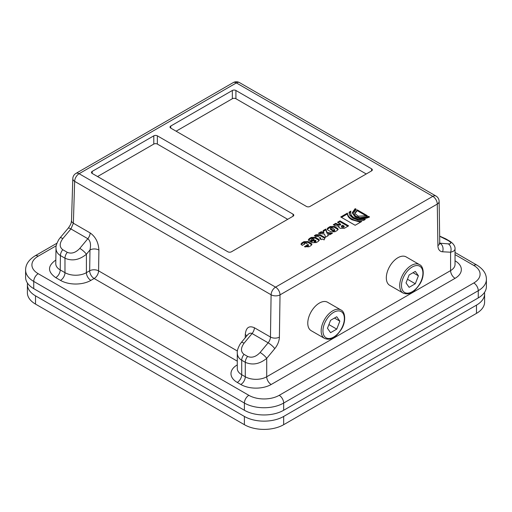 <?xml version="1.0" encoding="UTF-8"?>
<svg xmlns="http://www.w3.org/2000/svg" width="512" height="512" viewBox="0 0 512 512"><rect width="100%" height="100%" fill="white"/><g stroke="black" fill="none" stroke-linecap="round" stroke-linejoin="round"><path stroke-width="0.77" d="M287.686 219.322L157.363 144.083L157.363 135.834A2.522 1.459 0 0 0 153.792 135.834L153.792 144.083L97.555 176.55M153.792 144.083A2.522 1.459 180 0 1 156.109 143.686A2.522 1.459 180 0 1 157.363 144.083M366.24 173.971L235.917 98.726L235.917 90.483L371.597 168.819L371.597 170.88A2.522 1.459 0 0 0 372.333 169.85A2.522 1.459 0 0 0 371.597 168.819M371.597 170.88L310.003 206.438A2.522 1.459 0 0 1 306.432 206.438L170.752 128.102A2.522 1.459 180 0 1 170.016 127.072A2.522 1.459 180 0 1 170.752 126.042L232.346 90.483L232.346 98.726L176.109 131.2M232.346 98.726A2.522 1.459 180 0 1 234.656 98.336A2.522 1.459 180 0 1 235.917 98.726M35.52 304.102L35.52 295.853A27.77 16.032 180 0 1 27.386 284.518L27.386 292.762A27.77 16.032 0 0 0 35.52 304.102L244.397 424.698A27.77 16.032 0 0 0 283.674 424.698L476.48 313.376A27.77 16.032 0 0 0 484.614 302.042L484.614 293.792A27.77 16.032 180 0 1 476.48 305.133L476.48 313.376M283.674 424.698L283.674 416.448L476.48 305.133M484.506 292.397A27.77 16.032 180 0 1 484.614 293.792M27.386 284.518A27.77 16.032 180 0 1 27.494 283.117M35.52 295.853L244.397 416.448L244.397 424.698M283.674 416.448A27.77 16.032 180 0 1 244.397 416.448M324.563 338.413L311.174 330.682A16.41 9.472 -60 0 1 311.174 311.731A16.41 9.472 -60 0 1 327.584 302.259L340.973 309.984A16.41 9.472 120 0 0 328.326 314.381A16.41 9.472 120 0 0 321.165 330.899A16.41 9.472 120 0 0 324.563 338.413C332.205 341.274 336.87 335.725 341.389 329.28C346.368 321.453 345.235 311.61 340.973 309.984M339.846 321.146L336.749 329.114L330.566 332.685L327.475 328.282L330.566 320.314L336.749 316.742L339.846 321.146L334.49 318.054M336.749 329.114L328.909 324.589M403.11 293.062L389.722 285.331A16.41 9.472 -60 0 1 389.722 266.381A16.41 9.472 -60 0 1 406.131 256.902L419.526 264.634A16.41 9.472 120 0 0 406.88 269.03A16.41 9.472 120 0 0 399.712 285.549A16.41 9.472 120 0 0 403.11 293.062C410.758 295.923 415.424 290.374 419.942 283.93C424.915 276.102 423.789 266.259 419.526 264.634M244.397 410.266A27.77 16.032 0 0 0 283.674 410.266L283.674 403.046A27.77 16.032 0 0 1 244.397 403.046A6.31 3.642 -60 0 1 248.858 395.322L38.195 273.696A21.459 12.39 180 0 1 38.195 256.173A6.31 3.642 -120 0 0 35.04 255.859C28.73 259.808 25.581 264.55 25.6 270.086L25.6 277.299A27.77 16.032 0 0 0 33.734 288.64L33.734 281.427L244.397 403.046L244.397 410.266L33.734 288.64M237.286 352.531L237.28 368.518A15.149 8.749 180 0 0 241.715 374.707L241.715 360.243L245.286 362.304C252.429 365.44 259.571 364.128 266.714 358.368L274.739 348.678A12.621 7.29 120 0 0 279.392 337.12L280.026 294.867A6.31 3.642 -120 0 0 275.558 287.136A6.31 3.642 120 0 0 271.098 294.778A6.31 3.578 0.9 0 0 280.026 294.867L437.28 204.077A6.31 3.706 -0.9 0 0 439.13 201.402L439.763 242.925A6.31 3.706 -0.9 0 1 437.914 245.6A12.621 7.29 120 0 0 442.566 251.782L450.592 252.205C453.485 251.558 454.963 250.426 455.034 248.8L455.027 248.672M241.318 342.49L240.038 344.23C237.901 348.147 236.986 351.046 237.286 352.915C237.35 356.058 238.829 358.502 241.715 360.243A6.31 3.642 120 0 1 244.045 354.374C240.634 351.731 240.634 348.013 244.045 343.226A6.31 1.453 -140.4 0 0 241.318 342.49L247.546 334.976C249.062 333.229 250.573 332.749 252.07 333.53L268.141 342.81L260.109 352.499A6.31 1.453 39.6 0 1 266.714 358.368L266.714 376.768A15.149 8.749 180 0 1 245.286 376.768L241.715 374.707A6.31 3.642 -60 0 1 237.254 382.432L240.826 384.499A21.459 12.39 0 0 0 271.174 384.499L455.059 278.33A21.459 12.39 0 0 0 455.059 260.813L455.034 260.794M283.674 410.266L478.266 297.914A27.77 16.032 0 0 0 486.4 286.579L486.4 279.366C486.451 273.869 483.302 269.126 476.96 265.139A6.31 3.642 -60 0 0 473.805 265.446A21.459 12.39 180 0 1 473.805 282.97A6.31 3.642 60 0 1 478.266 290.701L478.266 297.914M62.81 238.592A6.31 1.421 -140 0 0 60.115 237.818L68.218 228.173A6.31 1.421 -140 0 1 70.918 228.941L87.827 238.707L79.802 248.397C75.635 252.755 71.469 254.067 67.302 252.333L62.752 249.709C59.347 247.066 59.366 243.36 62.81 238.592L70.918 228.941L73.376 223.245L74.643 181.357A6.31 3.642 -60 0 1 79.104 173.715A6.31 3.642 -120 0 0 75.949 173.402A6.31 6.31 0 0 0 72.794 178.675A6.31 3.642 1.7 0 0 74.643 181.357L271.098 294.778L270.464 337.03L254.4 327.757A6.31 3.642 -60 0 1 252.07 333.53L244.045 343.226M56.019 247.693L56.006 248.083C56.032 251.29 57.504 253.786 60.429 255.571L64.979 258.202C72.115 261.338 79.258 260.026 86.4 254.266L89.978 249.952L89.664 270.778L86.4 272.666L86.4 254.266A6.31 1.453 39.6 0 0 79.802 248.397M90.15 232.928A6.31 3.642 120 0 1 87.827 238.707C90.394 240.794 91.11 244.538 89.978 249.952A6.31 3.578 0.9 0 1 98.899 250.042C98.47 242.477 95.552 236.774 90.15 232.928L73.376 223.245A6.31 3.642 1.7 0 1 71.526 220.563A6.31 3.642 1.7 0 1 71.526 220.544C71.11 222.726 71.654 223.334 68.218 228.173M439.661 236.282L448.269 240.589C451.68 242.758 451.68 243.846 448.269 243.866A6.31 4.947 93 0 1 450.592 252.205L450.592 270.605L266.714 376.768A6.31 3.642 -120 0 0 271.174 384.499M439.13 201.402A6.31 6.31 0 0 0 435.974 196.032A6.31 3.642 120 0 0 432.819 196.346A6.31 3.642 60 0 1 437.28 204.077L437.914 245.6M246.778 335.904A6.31 3.578 0.9 0 0 245.293 334.56L245.242 337.754M236.365 82.925A6.31 3.642 -60 0 1 239.52 82.611A6.31 6.31 0 0 0 233.203 82.611A6.31 3.642 60 0 1 236.365 82.925L432.819 196.346L275.558 287.136L79.104 173.715L236.365 82.925M237.414 351.021L98.586 270.867A6.31 3.578 0.9 0 0 89.664 270.778A6.31 3.642 60 0 0 94.125 278.509L237.28 361.158M55.827 260.07L55.744 260.115C47.462 265.958 47.462 271.802 55.744 277.638L60.512 280.397A21.459 12.39 0 0 0 90.861 280.397A6.31 3.642 -120 0 1 86.4 272.666A15.149 8.749 180 0 1 64.979 272.666L60.205 269.914C57.286 268.192 55.808 266.125 55.77 263.718L56.006 248.083C55.744 246.202 56.704 243.315 58.899 239.43L60.115 237.818M98.899 250.042L98.586 270.867A6.31 3.642 -60 0 1 94.125 278.509L90.861 280.397M330.797 228.058L330.835 228.89L332.998 230.138C334.406 230.413 334.874 230.144 334.394 229.331L332.23 228.083L330.797 228.058L330.835 229.715L332.998 230.963C334.406 231.238 334.874 230.97 334.394 230.157M334.803 230.592L334.394 229.331M313.875 240.762L314.24 240.966C315.597 241.274 316.019 241.037 315.501 240.237L313.875 240.762L314.24 241.792C315.597 242.099 316.019 241.856 315.501 241.062M315.923 240.691L315.501 240.237M341.766 225.709L341.875 226.49L344.16 226.144L342.586 225.235L341.766 225.709L341.875 227.309L343.501 227.347L344.16 226.97L344.16 226.144M232.346 90.483A2.522 1.459 180 0 1 235.917 90.483M157.363 135.834L293.043 214.17L293.043 216.23L231.45 251.789A2.522 1.459 0 0 1 227.885 251.789L92.205 173.459A2.522 1.459 180 0 1 91.462 172.422A2.522 1.459 180 0 1 92.205 171.392L153.792 135.834M293.043 216.23A2.522 1.459 0 0 0 293.786 215.2A2.522 1.459 0 0 0 293.043 214.17M331.008 231.846L327.898 230.048L327.085 228.986L328.083 227.738L330.234 226.496L334.234 226.387L337.35 228.186L338.163 229.248L337.158 230.496L335.014 231.738L331.008 231.846M335.757 223.302L337.939 224.339L340.627 224.109L337.498 222.298L339.981 220.864L348.602 225.843L344.294 228.333L340.064 228.294L338.611 226.95L339.053 226.285L335.36 225.722L333.286 224.73L335.757 223.302L335.757 224.128L337.939 225.165L340.627 224.928L340.627 224.109M367.296 215.667L358.323 216.205L355.45 213.971L355.149 212.781L357.242 209.862L367.296 215.667M350.893 211.11L350.515 212.813L350.906 214.554L352.064 216.186L353.99 217.638L358.189 219.2L365.312 219.418L363.488 220.467L357.882 220.051L352.973 218.253L349.626 215.066L349.082 212.154L350.893 211.11M368.493 216.352L369.555 216.966C364.736 219.27 359.93 219.27 355.142 216.973L352.16 212.813L355.149 208.646L356.211 209.261L353.645 212.826L355.136 215.635L356.186 216.365L360.006 217.651L368.493 216.352L368.806 217.357M340.742 216.966L347.398 213.12C347.533 215.302 348.992 217.229 351.782 218.906C354.694 220.512 358.035 221.357 361.805 221.44L355.149 225.28L340.742 216.966M332.486 233.19L329.773 234.758L327.75 234.502L328.256 235.635L325.613 237.165L324.442 234.086L318.413 233.318L321.126 231.75L323.776 232.083L323.13 230.598L325.773 229.069L327.053 232.506L332.486 233.19M322.47 238.976L321.331 239.635L319.693 238.688L320.832 238.029L317.92 236.346L315.987 236.614L314.336 235.674L315.917 234.758L319.917 234.65L325.101 237.645L324.109 239.923L322.47 238.976M308.896 246.816L304.422 246.65L306.893 245.222C308.237 245.51 308.653 245.267 308.141 244.486L305.984 243.238C304.614 242.944 304.192 243.187 304.717 243.968L302.246 245.395L300.966 244.064L301.965 242.816L303.981 241.651L307.981 241.542L311.098 243.341L311.91 244.403L310.906 245.651L308.896 246.816M308.55 245.747L308.141 244.486M304.282 244.352L304.282 243.526L304.717 243.968M311.341 237.402L315.341 237.293L318.458 239.091L319.27 240.154L318.266 241.402L316.256 242.566L312.25 242.675L310.355 241.581L314.093 239.424L313.338 238.989C311.981 238.701 311.558 238.944 312.077 239.718L309.606 241.146L308.326 239.814L309.325 238.566L311.341 237.402L311.341 238.227L315.341 238.118L319.162 240.57M311.654 240.109L311.654 239.29L312.077 239.718M334.131 225.069L335.757 224.128M338.765 227.373L339.053 226.285M338.208 222.714L339.981 221.69L347.885 226.253M341.766 226.534L341.875 227.309M336.851 223.776L336.851 224.595M339.981 220.864L339.981 221.69M355.187 213.197L357.242 210.682L366.534 216.051M357.242 209.862L357.242 210.682M319.584 233.466L321.126 232.576L323.776 232.909L323.776 232.083M321.126 231.75L321.126 232.576M327.75 234.502L327.962 235.808M315.053 236.083L315.917 235.584L319.917 235.475L324.87 238.33M320.403 239.104L320.832 238.029M350.515 212.813L350.906 215.379L353.818 218.362L358.189 220.026L363.565 220.422M349.056 213.222L350.573 212.115M349.082 212.154L349.082 212.973M353.645 212.826L355.136 216.461L360.006 218.477L368.493 217.178M352.186 213.229L355.149 209.472L355.539 209.696M355.149 208.646L355.149 209.472M301.075 244.467L303.981 242.477L307.981 242.368L311.802 244.819M305.152 247.059L306.893 246.048C308.237 246.336 308.653 246.093 308.141 245.312M306.893 245.222L306.893 246.048M308.429 240.224L311.341 238.227M311.072 241.99L314.093 240.25L314.093 239.424M327.187 229.389L330.234 227.322L334.234 227.213L338.054 229.664M330.797 228.883L330.835 229.715M341.459 217.376L347.398 213.946C347.533 216.122 348.992 218.054 351.782 219.731L360.486 222.202M347.398 213.12L347.398 213.946M323.411 231.258L325.773 229.894L327.053 233.325L331.315 233.869M325.773 229.069L325.773 229.894M327.053 232.506L327.053 233.325M418.394 275.795L415.302 283.763L409.12 287.334L406.029 282.931L409.12 274.963L415.302 271.392L418.394 275.795L413.037 272.698M415.302 283.763L407.462 279.232M322.95 330.899A15.149 8.749 -60 0 1 339.014 310.912A15.149 8.749 -60 0 1 339.014 332.333A15.149 8.749 -60 0 1 322.95 330.899M25.6 270.086A27.77 16.032 0 0 0 33.734 281.427A6.31 3.642 120 0 1 38.195 273.696M260.109 352.499C255.949 356.858 251.782 358.163 247.616 356.435A6.31 3.642 120 0 0 245.286 362.304L245.286 376.768A6.31 3.642 -60 0 1 240.826 384.499M473.805 282.97L279.206 395.322A6.31 3.642 60 0 1 283.674 403.046L478.266 290.701A27.77 16.032 0 0 0 486.4 279.366M279.206 395.322A21.459 12.39 180 0 1 248.858 395.322M455.034 254.611L473.805 265.446M38.195 256.173L56.243 245.754M448.269 243.866L439.776 243.181M247.616 356.435L244.045 354.374M444.698 238.528A6.31 3.642 -60 0 1 445.715 238.816L449.286 240.883C454.598 243.974 455.251 247.693 455.027 248.8L455.034 264.416A15.149 8.749 180 0 1 450.592 270.605A6.31 3.642 -120 0 0 455.059 278.33M62.752 249.709A6.31 3.642 120 0 0 60.429 255.571L60.205 269.914A6.31 3.642 -60 0 1 55.744 277.638M67.302 252.333A6.31 3.642 120 0 0 64.979 258.202L64.979 272.666A6.31 3.642 -60 0 1 60.512 280.397M442.566 251.782A6.31 4.947 93 0 0 440.237 243.45A6.31 3.642 -60 0 1 439.795 243.386M448.269 240.589A6.31 3.642 -60 0 1 449.286 240.877M279.392 337.12A6.31 3.578 0.9 0 1 270.464 337.03A6.31 3.642 -60 0 1 268.141 342.81A6.31 1.453 -140.4 0 1 274.739 348.678M254.4 327.757C248.973 325.357 245.939 327.622 245.293 334.56M237.28 364.896L237.254 364.915A21.459 12.39 0 0 0 237.254 382.432M337.939 224.339L337.939 225.165M343.501 226.528L343.501 227.347M315.917 234.758L315.917 235.584M319.917 234.65L319.917 235.475M301.965 242.816L301.965 243.635M303.981 241.651L303.981 242.477M307.981 241.542L307.981 242.368M311.098 243.341L311.098 244.166M315.341 237.293L315.341 238.118M318.458 239.091L318.458 239.917M309.325 238.566L309.325 239.392M314.24 240.966L314.24 241.792M328.083 227.738L328.083 228.557M330.234 226.496L330.234 227.322M334.234 226.387L334.234 227.213M337.35 228.186L337.35 229.011M332.998 230.138L332.998 230.963M351.782 218.906L351.782 219.731M92.205 173.459L92.205 171.392M170.752 128.102L170.752 126.042M401.498 285.549A15.149 8.749 -60 0 1 417.568 265.562A15.149 8.749 -60 0 1 417.568 286.982A15.149 8.749 -60 0 1 401.498 285.549M455.034 252.474L476.96 265.139M35.04 255.859L56.947 243.213M439.661 236.109L445.619 238.765M435.974 196.032L239.52 82.611M72.794 178.675L71.526 220.563M233.203 82.611L75.949 173.402M439.219 243.155L439.878 243.795L439.763 242.925M341.459 226.061L341.459 226.886M315.923 240.685L315.923 241.51M330.438 228.467L330.438 229.286"/></g></svg>
